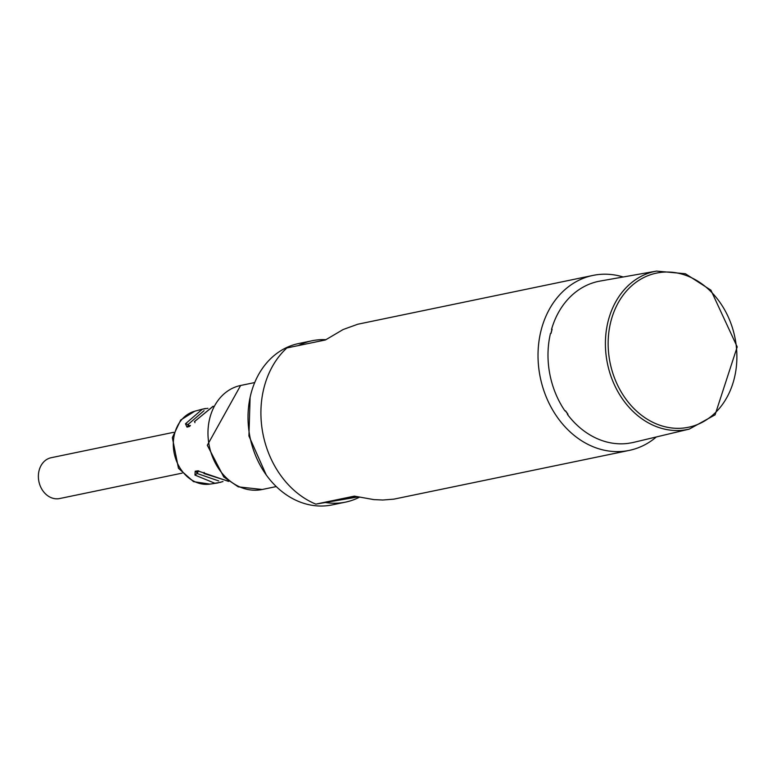 <?xml version="1.0" encoding="UTF-8"?>
<svg xmlns="http://www.w3.org/2000/svg" width="776" height="776" viewBox="0 0 776 776"><rect width="100%" height="100%" fill="white"/><g stroke="black" fill="none" stroke-linecap="round" stroke-linejoin="round"><path stroke-width="1.16" d="M623.196 276.983A89.347 72.284 78.3 0 0 592.951 275.422A89.347 72.284 78.3 0 0 538.02 355.398A89.347 72.284 78.3 0 0 592.932 446.666A89.347 72.284 78.3 0 0 629.229 450.4A89.347 72.284 78.3 0 0 656.36 436.946M552.008 329.286A81.907 66.261 78.3 0 0 550.921 333.37M565.374 410.805A81.907 66.261 78.3 0 0 567.867 414.258M592.951 275.422L357.765 324.232L343.176 329.509L325.435 339.966L286.868 347.958A89.347 72.284 -101.7 0 0 262.744 432.756A89.347 72.284 -101.7 0 0 315.813 504.128L354.38 496.126L373.886 499.618L382.878 500.016L393.839 499.152L629.229 450.4M315.813 504.128L357.814 496.97M357.057 496.795L348.676 498.192L356.339 496.621M550.465 333.457A82.401 66.658 78.3 0 0 549.563 372.761A82.401 66.658 78.3 0 0 564.938 410.902L565.52 410.776A82.382 66.649 78.3 0 0 567.993 414.229L567.411 414.365A82.401 66.658 78.3 0 0 628.618 443.309L629.19 443.174A82.382 66.649 78.3 0 0 632.721 442.562L632.149 442.698A82.401 66.658 78.3 0 0 633.672 442.359L689.311 429.089A80.704 65.291 -101.7 0 1 606.939 360.927A80.704 65.291 -101.7 0 1 656.544 271.096L600.799 280.941A82.382 66.649 78.3 0 0 599.179 281.251L598.597 281.349A82.401 66.658 78.3 0 0 551.532 329.373L552.124 329.267A82.382 66.649 78.3 0 0 551.057 333.35L550.465 333.457M325.648 502.538A82.401 66.658 78.3 0 0 345.553 502.12L332.128 504.904A82.401 66.658 -101.7 0 1 249.707 435.637A82.401 66.658 -101.7 0 1 298.673 343.535L312.097 340.751A82.401 66.658 78.3 0 0 298.43 345.562M345.553 502.12A82.401 66.658 78.3 0 0 359.259 497.3M325.823 339.694A82.401 66.658 78.3 0 0 312.097 340.751M204.534 408.69L202.332 409.195L185.464 423.803L188.005 424.53L204.039 410.679M205.562 408.525L204.534 408.68M185.464 423.803L187.016 427.11A1.988 1.63 -104.3 0 1 189.412 426.451L188.18 426.228M188.064 426.102L188.005 424.53L189.751 425.946M189.431 426.49L190.469 425.49A1.988 1.63 -104.3 0 0 189.431 426.49L187.016 427.11M212.973 406.333L194.679 421.465L194.941 422.658M228.532 481.372L197.657 470.838L195.193 471.236L194.97 475.087L214.797 483.235L220.811 482.274M195.193 471.236A1.988 1.639 80.7 0 0 197.676 471.042L196.493 471.847L197.075 473.476L198.646 470.819M194.97 475.087L197.075 473.476L218.706 480.926M204.166 472.419L203.991 473.515L228.842 481.333M173.688 432.31L51.187 457.714A20.845 16.868 78.3 0 0 38.8 481.013A20.845 16.868 78.3 0 0 59.655 498.541L182.156 473.137M609.645 360.433A78.716 63.681 78.3 0 0 715.918 412.143A78.716 63.681 78.3 0 0 691.988 277.954A78.716 63.681 78.3 0 0 609.645 360.433M202.332 409.175L194.805 411.202A37.267 30.157 78.3 0 0 174.251 453.485A37.267 30.157 78.3 0 0 209.918 484.108L217.629 482.982M209.064 444.852A53.117 42.971 78.3 0 0 262.201 489.491L238.28 486.853L223.76 476.939L207.308 445.269L240.618 385.488A53.117 42.971 78.3 0 0 209.064 444.852M656.544 271.096L685.412 273.744L710.923 290.195L737.2 346.901L715.074 414.859L689.311 429.089M202.468 409.165L207.939 408.302M213.264 406.255L194.388 421.64M194.805 411.202L180.701 420.01L172.35 437.615L178.48 468.306L193.544 481.663L209.918 484.108M217.358 483.021L222.974 481.547M196.658 471.701L197.104 470.925M254.712 382.558L240.618 385.488M276.275 486.571L262.191 489.501M266.197 474.863L248.921 435.986L250.115 397.322M188.199 426.247L188.723 426.674"/></g></svg>
